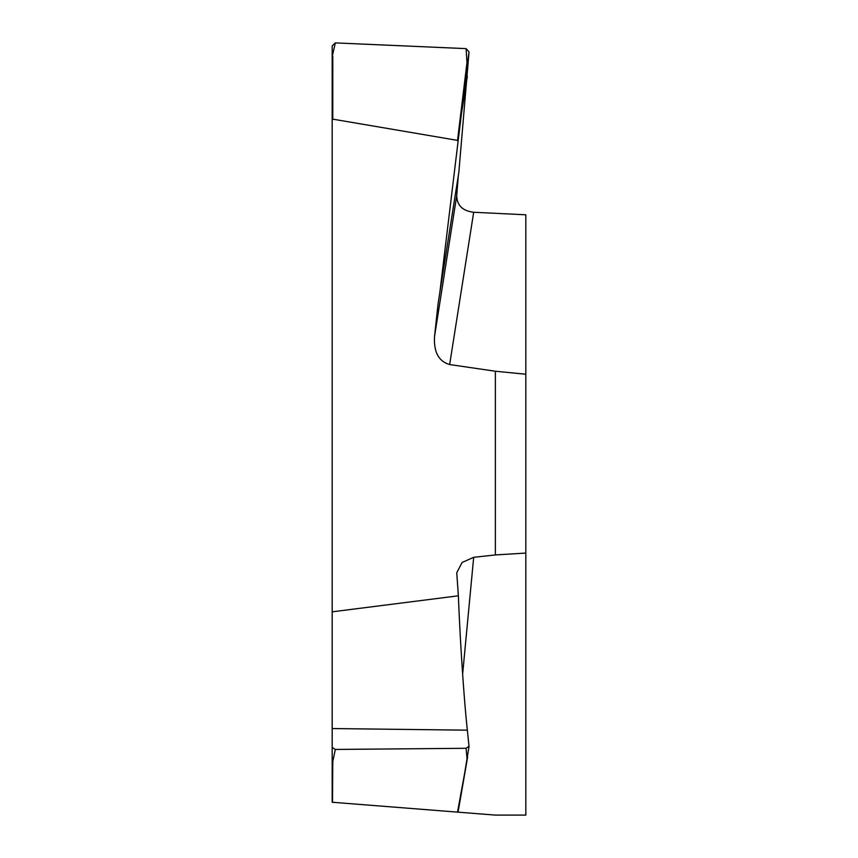 <?xml version="1.0" encoding="UTF-8"?>
<svg xmlns="http://www.w3.org/2000/svg" width="858" height="858" viewBox="0 0 858 858"><rect width="100%" height="100%" fill="white"/><g stroke="black" fill="none" stroke-linecap="round" stroke-linejoin="round"><path stroke-width="1.29" d="M458.322 175.675L456.724 195.71C457.046 205.459 462.698 210.971 473.68 212.258L525.825 214.8L525.825 815.1L495.377 815.1L525.825 815.1M332.175 56.8L335.328 42.9L332.175 45.935L332.175 767.899M332.175 725.578L332.175 611.829L332.175 802.251L457.529 812.118L467.578 757.282L466.966 757.936L466.109 748.294L335.328 749.442L332.797 761.443M332.797 56.446L332.775 119.144L332.175 120.367M332.775 119.144L457.529 140.38L466.966 62.613L467.578 63.009L469.047 51.93L466.109 48.627L466.966 62.613M456.724 195.71L434.513 336.572C433.687 352.08 438.738 361.4 449.656 364.553L495.377 371.235L495.377 554.933L473.68 557.325L462.13 562.451L456.746 572.769L458.376 595.795L332.175 611.829M434.513 336.572L438.084 303.689L458.837 172.383L469.047 51.93M457.529 140.38L458.033 141.784L439.586 294.509M458.033 141.784L461.422 113.942L460.832 113.406M335.328 42.9L466.109 48.627M332.496 802.284L332.797 758.912L332.175 758.268M449.656 811.496L434.513 810.306M458.043 812.161L495.377 815.1L458.043 812.161L461.25 793.875A0.611 0.558 -170.2 0 1 460.66 794.326M458.033 812.161L461.422 792.76A0.611 0.558 -170.2 0 1 460.832 793.328M458.376 595.795C460.199 642.428 463.953 698.669 467.342 730.169L469.036 746.514L461.25 793.875A0.611 0.558 -170.2 0 0 461.25 793.768M469.047 746.192L466.109 748.294M335.328 749.442L332.175 747.404M473.68 557.325L462.634 674.141M495.377 554.933L525.825 553.078M495.377 371.235L525.825 374.227M473.68 212.258L449.656 364.553M467.342 76.437L461.422 113.942L467.578 63.009M461.25 115.38L460.66 114.843M461.422 792.76L467.578 757.282M332.175 728.549L467.342 730.169"/></g></svg>
